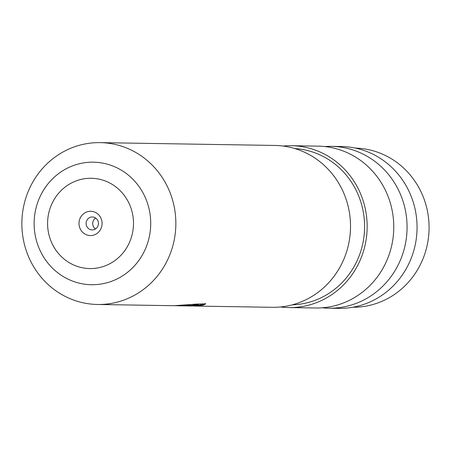 <?xml version="1.0" encoding="UTF-8"?>
<svg xmlns="http://www.w3.org/2000/svg" width="451" height="451" viewBox="0 0 451 451"><rect width="100%" height="100%" fill="white"/><g stroke="black" fill="none" stroke-linecap="round" stroke-linejoin="round"><path stroke-width="0.68" d="M93.402 211.654A12.143 11.551 -89.1 0 0 79.348 220.426A12.143 11.551 -89.1 0 0 87.669 235.185A12.143 11.551 -89.1 0 0 101.723 226.419A12.143 11.551 -89.1 0 0 93.402 211.654M93.814 217.173A6.477 6.162 -89.1 0 0 92.387 216.976A6.477 6.162 -89.1 0 0 86.18 222.597A6.477 6.162 -89.1 0 0 90.752 229.722A6.477 6.162 -89.1 0 0 92.179 229.925A6.477 6.162 -89.1 0 0 98.386 224.305A6.477 6.162 -89.1 0 0 93.814 217.173M95.657 218.025A6.477 6.162 -89.1 0 0 95.482 228.978M79.737 301.99A80.938 76.991 -89.1 0 0 97.551 304.481A80.938 76.991 -89.1 0 0 175.157 234.238A80.938 76.991 -89.1 0 0 117.976 145.121A80.938 76.991 -89.1 0 0 100.161 142.629A80.938 76.991 -89.1 0 0 22.55 212.878A80.938 76.991 -89.1 0 0 79.737 301.99M175.236 305.727L198.784 305.107L191.545 305.998L176.471 305.755M192.712 306.003L202.803 305.271L205.735 303.873L196.523 304.081L174.024 305.716L97.551 304.481M100.161 142.629L274.828 145.447A80.938 76.991 90.9 0 1 292.643 147.939A80.938 76.991 90.9 0 1 349.829 237.051A80.938 76.991 90.9 0 1 272.218 307.3L193.981 306.037M294.779 148.548A78.237 74.426 90.9 0 1 308.642 150.82A78.237 74.426 90.9 0 1 364.126 235.208A78.237 74.426 90.9 0 1 292.259 304.842M283.138 146.056A80.938 76.991 90.9 0 1 291.464 145.712A80.938 76.991 90.9 0 1 309.279 148.21A80.938 76.991 90.9 0 1 366.46 237.322A80.938 76.991 90.9 0 1 288.854 307.565A80.938 76.991 90.9 0 1 280.545 306.956M291.464 145.712L318.079 146.141A80.938 76.991 90.9 0 1 335.894 148.638A80.938 76.991 90.9 0 1 393.08 237.75A80.938 76.991 90.9 0 1 315.469 307.994L288.854 307.565M324.726 146.552A80.938 76.991 90.9 0 1 331.389 146.355A80.938 76.991 90.9 0 1 349.204 148.853A80.938 76.991 90.9 0 1 406.385 237.965A80.938 76.991 90.9 0 1 328.779 308.208A80.938 76.991 90.9 0 1 322.127 307.802M331.389 146.355L341.368 146.519A80.938 76.991 90.9 0 1 359.182 149.01A80.938 76.991 90.9 0 1 416.369 238.122A80.938 76.991 90.9 0 1 338.757 308.371L328.779 308.208M352.795 307.244A79.585 75.712 -89.1 0 0 428.45 237.79A79.585 75.712 -89.1 0 0 372.171 150.533A79.585 75.712 -89.1 0 0 355.36 148.097M198.417 305.366L205.498 303.647M192.876 304.521L198.716 304.572L198.784 305.107M79.872 267.178A45.156 42.958 -89.1 0 0 132.149 234.565A45.156 42.958 -89.1 0 0 101.204 179.661A45.156 42.958 -89.1 0 0 48.928 212.28A45.156 42.958 -89.1 0 0 79.872 267.178M106.904 164.068A61.28 58.292 90.9 0 1 148.892 238.573A61.28 58.292 90.9 0 1 77.95 282.833A61.28 58.292 90.9 0 1 35.956 208.328A61.28 58.292 90.9 0 1 106.904 164.068"/></g></svg>
